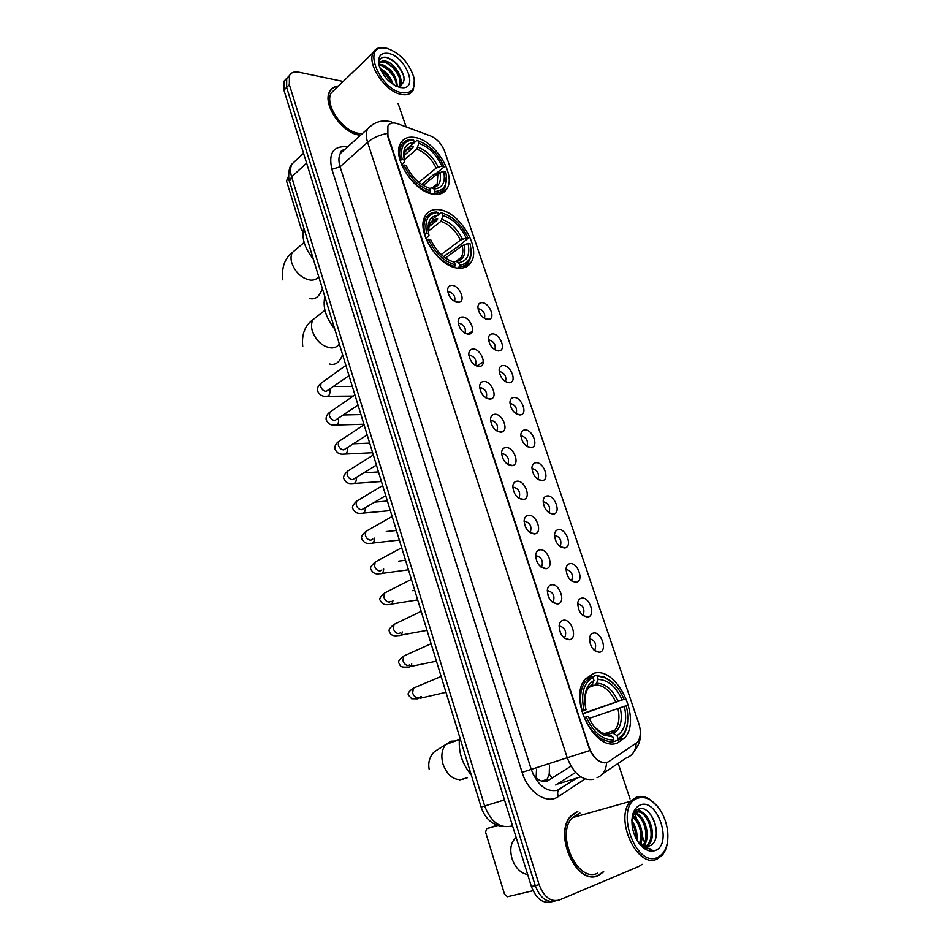 <?xml version="1.0" encoding="UTF-8"?>
<svg xmlns="http://www.w3.org/2000/svg" width="950" height="950" viewBox="0 0 950 950"><rect width="100%" height="100%" fill="white"/><g stroke="black" fill="none" stroke-linecap="round" stroke-linejoin="round"><path stroke-width="1.43" d="M458.494 268.161C464.324 268.553 468.588 266.499 471.271 262.022C481.116 247.226 458.945 211.256 438.947 209.677C432.642 208.976 428.058 211.09 425.196 216.018C415.411 231.064 438.888 267.746 458.494 268.161M433.794 194.239C440.028 194.987 444.481 193.028 447.153 188.397C456.119 174.301 434.423 140.054 414.806 137.441C408.12 136.373 403.346 138.368 400.508 143.438C391.59 157.783 414.556 192.731 433.794 194.239M617.215 743.102L624.744 737.889C642.141 718.794 616.764 665.986 593.881 673.277L585.164 679.155C567.934 698.404 594.759 752.174 617.215 743.102M593.311 633.092C601.148 630.954 607.869 650.809 599.735 652.211L599.557 652.246C593.322 651.391 589.974 646.712 589.534 638.186C589.95 635.324 591.209 633.626 593.311 633.092M594.059 650.133L595.116 649.301C596.564 643.708 594.795 640.217 589.819 638.828M581.543 598.144C589.392 596.256 596.042 615.778 587.943 617.001L587.896 617.013C581.649 616.241 578.265 611.634 577.719 603.202C578.111 600.317 579.393 598.619 581.543 598.144M582.445 615.042L583.431 614.234C584.796 608.796 583.027 605.364 578.111 603.939M569.929 563.635C577.671 562.008 584.333 580.866 576.46 582.219L576.199 582.267C570.024 581.4 566.639 576.864 566.058 568.646C566.438 565.737 567.732 564.074 569.929 563.635M570.986 580.403L571.888 579.619C573.183 574.322 571.401 570.938 566.544 569.489M558.469 529.577C566.093 528.176 572.755 546.416 565.119 547.877L564.656 547.972C558.541 546.998 555.168 542.521 554.539 534.529C554.907 531.596 556.213 529.946 558.469 529.577M559.669 546.202L560.5 545.442C561.723 540.277 559.93 536.964 555.133 535.467L554.503 535.634M547.141 495.936C554.669 494.772 561.319 512.406 553.921 513.974L553.256 514.104C547.212 513.048 543.839 508.618 543.174 500.828C543.519 497.883 544.837 496.256 547.141 495.936M548.494 512.43L549.254 511.706C550.394 506.671 548.601 503.405 543.863 501.885L543.151 502.063M535.966 462.721C543.4 461.783 550.038 478.848 542.854 480.498L541.999 480.652C536.014 479.512 532.653 475.131 531.952 467.531C532.273 464.586 533.615 462.983 535.966 462.721M537.462 479.061L538.139 478.384C539.22 473.492 537.415 470.262 532.736 468.718L531.941 468.908M524.923 429.911C532.261 429.186 538.888 445.716 531.929 447.45L530.884 447.628C524.946 446.393 521.609 442.071 520.861 434.649C521.17 431.704 522.524 430.124 524.923 429.911M526.561 446.12L527.167 445.491C528.176 440.717 526.371 437.534 521.74 435.955L520.885 436.145M514.021 397.516C521.265 396.981 527.867 413.012 521.122 414.806L519.911 415.008C514.021 413.689 510.696 409.402 509.924 402.171C510.209 399.214 511.587 397.67 514.021 397.516M515.803 413.582L516.313 413.001C517.263 408.346 515.458 405.211 510.886 403.608L509.96 403.786M503.251 365.512C510.399 365.168 516.99 380.724 510.447 382.565L509.069 382.791C503.227 381.389 499.914 377.15 499.118 370.084C499.391 367.128 500.769 365.608 503.251 365.512M505.162 381.437L505.602 380.914C506.492 376.378 504.688 373.291 500.163 371.64L499.189 371.83M492.611 333.901C499.676 333.735 506.231 348.84 499.902 350.728L498.358 350.978C492.563 349.481 489.262 345.289 488.442 338.378C488.704 335.433 490.093 333.937 492.611 333.901M494.653 349.683L495.021 349.22C495.853 344.803 494.036 341.751 489.571 340.076L488.549 340.242M482.101 302.67C489.072 302.682 495.615 317.359 489.476 319.283L487.777 319.544C482.03 317.965 478.741 313.809 477.897 307.052C478.135 304.107 479.536 302.646 482.101 302.67M484.274 318.309L484.559 317.918C485.343 313.607 483.526 310.591 479.097 308.881L478.04 309.047M563.184 620.267C571.366 618.177 578.099 638.329 569.62 639.659L569.549 639.682C563.184 638.97 559.716 634.327 559.146 625.741C559.55 622.642 560.892 620.825 563.184 620.267M563.896 637.64L565.155 636.69C566.616 631.038 564.799 627.523 559.716 626.133M551.416 584.82C559.526 582.991 566.236 602.561 557.935 603.927L557.769 603.962C551.451 603.214 547.972 598.643 547.331 590.235C547.711 587.124 549.076 585.319 551.416 584.82M552.294 602.051L553.47 601.112C554.847 595.614 553.031 592.159 548.008 590.746M539.802 549.824C547.794 548.257 554.515 567.15 546.464 568.646L546.072 568.717C539.826 567.874 536.358 563.362 535.669 555.18C536.038 552.045 537.415 550.264 539.802 549.824M540.847 566.913L541.939 565.998C543.234 560.654 541.405 557.258 536.453 555.809M528.342 515.28C536.216 513.962 542.937 532.214 535.135 533.817L534.529 533.936C528.342 532.986 524.887 528.533 524.163 520.564C524.507 517.418 525.896 515.66 528.342 515.28M529.577 531.834L530.551 531.347C531.774 526.146 529.934 522.797 525.041 521.312L524.139 521.586M517.026 481.175C524.792 480.094 531.513 497.741 523.949 499.439L523.141 499.593C517.014 498.548 513.57 494.142 512.81 486.376C513.131 483.229 514.532 481.496 517.026 481.175M518.391 497.99L519.306 497.147C520.457 492.076 518.605 488.787 513.772 487.267L512.798 487.54M505.863 447.509C513.511 446.654 520.22 463.719 512.905 465.5L511.896 465.69C505.827 464.55 502.384 460.192 501.588 452.628C501.897 449.481 503.31 447.771 505.863 447.509M507.383 464.17L508.202 463.374C509.271 458.446 507.431 455.192 502.657 453.649L501.6 453.922M494.831 414.271C502.384 413.618 509.081 430.148 501.992 432.001L500.781 432.214C494.772 430.991 491.352 426.681 490.521 419.282C490.806 416.136 492.242 414.473 494.831 414.271M496.517 430.789L497.242 430.041C498.239 425.232 496.387 422.037 491.673 420.446L490.556 420.731M483.942 381.437C491.387 380.997 498.073 397.017 491.209 398.929L489.82 399.166C483.859 397.848 480.451 393.573 479.596 386.365C479.857 383.218 481.306 381.579 483.942 381.437M485.771 397.812L486.412 397.124C487.35 392.445 485.486 389.286 480.831 387.671L479.655 387.944M473.183 349.03C480.534 348.769 487.196 364.313 480.558 366.272L478.99 366.534C473.076 365.121 469.68 360.893 468.801 353.839C469.051 350.704 470.511 349.101 473.183 349.03M475.166 365.251L475.713 364.622C476.591 360.062 474.727 356.951 470.119 355.3L468.896 355.561M462.555 317.015C469.822 316.944 476.461 332.025 470.036 334.02L468.291 334.293C462.424 332.809 459.04 328.617 458.137 321.718C458.375 318.594 459.848 317.027 462.555 317.015M464.692 333.082L465.144 332.536C465.963 328.082 464.099 325.007 459.539 323.321L458.28 323.57M452.069 285.392C459.23 285.487 465.856 300.152 459.634 302.183L457.734 302.468C451.915 300.889 448.543 296.733 447.616 289.988C447.83 286.876 449.314 285.344 452.069 285.392M454.338 301.316L454.694 300.841C455.466 296.495 453.601 293.455 449.089 291.745L447.794 291.971M496.268 430.611L497.242 430.041M559.692 630.836L561.07 634.078M548.043 595.591L549.326 598.417M536.584 560.868L537.688 563.16M525.35 526.716L526.11 528.212M609.057 761.425L607.133 762.351C599.664 763.527 593.714 758.634 589.297 747.662L387.909 135.375L387.885 126.196C389.738 122.989 392.979 122.17 397.575 123.726L430.504 135.909C437.036 138.807 441.774 143.996 444.719 151.477L638.839 723.686C641.226 731.429 640.763 737.592 637.474 742.188L609.057 761.425M533.211 774.393C537.558 780.14 542.212 782.396 547.153 781.137L570.997 766.163M549.504 765.059L549.242 774.309L547.034 779.404L544.433 781.541M536.548 769.262L536.133 777.753M577.553 811.276L571.104 815.729C552.769 833.578 576.709 886.576 598.322 875.556L603.713 871.768M594.178 876.577L595.341 876.066M577.814 811.549L576.567 811.668M338.497 85.987C334.376 86.343 331.419 88.231 329.614 91.639C322.169 103.966 341.929 133.012 359.076 135.054L360.537 135.256M606.753 762.47L604.936 762.838C599.426 762.636 594.415 758.528 589.914 750.476L387.529 135.708L387.885 126.196M289.524 75.489L286.71 78.434L286.639 87.412L535.254 885.59C540.087 897.988 546.82 903.082 555.441 900.885C546.82 903.082 540.087 897.988 535.254 885.59L286.639 87.412L286.71 78.434L289.524 75.489M343.211 81.451L298.644 72.141C294.203 71.309 291.139 72.497 289.429 75.691L289.358 84.681L539.125 884.664C543.982 897.085 550.715 902.203 559.336 900.006L639.172 866.317L642.081 864.286M644.456 842.234L642.164 835.371M639.908 828.59L638.887 825.514M636.821 819.328L634.992 813.818M634.731 813.046L634.731 813.046C644.694 814.055 651.949 837.413 643.554 845.856M630.028 798.914L618.177 763.361M406.137 126.896L398.145 103.609M331.087 89.929L330.41 90.321M286.817 78.221L284.014 81.166L283.931 90.131L531.406 886.504C536.216 898.866 542.937 903.949 551.57 901.752L552.104 901.633M516.171 837.484C510.898 842.044 509.521 849.074 512.014 858.562C515.197 867.599 520.256 872.908 527.202 874.487L527.689 874.546M496.909 825.206L486.649 828.721L485.593 832.188L504.557 894.259L507.466 896.741L533.045 890.696M486.649 828.721L497.729 825.491M637.866 798.178C613.878 804.876 634.861 868.644 657.685 857.399C665.665 853.1 668.966 844.016 667.577 830.158C665.178 815.979 659.288 805.849 649.883 799.746C645.668 797.394 641.666 796.872 637.866 798.178M657.151 805.909L648.957 798.76C644.551 796.29 640.359 795.744 636.381 797.109L630.539 801.289C613.902 818.223 637.284 869.393 657.091 859.049L662.043 855.428C664.953 852.091 666.793 847.578 667.553 841.89M579.987 813.093L572.351 817.677C555.322 834.231 577.505 883.381 597.574 873.204M592.907 876.636L594.106 876.232M577.659 811.597L571.283 816.002C553.126 833.672 576.828 886.124 598.215 875.211L603.155 871.874M631.869 820.788C635.906 826.405 637.581 832.818 636.904 840.038M631.893 822.949C634.612 827.521 635.93 832.556 635.835 838.054M632.736 815.599C640.181 819.565 644.896 835.466 640.454 844.075M632.32 816.501C639.861 823.472 642.295 832.438 639.611 843.386M634.184 813.556C643.589 815.504 650.168 836.867 642.806 845.536M632.949 815.219L636.559 811.953C646.879 807.108 658.694 835.074 648.518 844.776L646.368 846.462M634.042 812.951L636.405 812.001M636.476 811.989C646.903 809.578 656.783 836.012 647.223 845.096L645.679 846.403M637.901 841.653L641.381 844.74L648.316 846.26M642.046 845.524L641.001 844.989M655.357 850.452C673.123 844.123 657.305 797.454 640.146 805.006C633.508 808.236 630.919 815.682 632.367 827.355C634.291 837.116 638.459 844.289 644.884 848.884C648.601 851.212 652.092 851.746 655.357 850.452M649.301 845.951C664.561 841.13 652.056 803.391 638.744 809.008C635.063 810.314 632.795 813.782 631.928 819.399M639.576 843.968L643.744 847.531L651.819 849.466L642.806 846.426L638.186 842.08M644.349 848.255L643.043 847.519M650.762 814.744C653.968 819.422 655.868 824.932 656.45 831.262M637.783 809.388L642.889 812.832M634.814 811.834L635.467 812.25M635.657 812.393L637.877 814.269M638.281 809.174L645.549 814.946M635.123 811.466L636.096 812.084M636.156 812.131L640.561 816.454M646.76 839.23L644.86 846.26M641.701 840.334L640.929 844.431M592.099 676.899L595.816 675.498L605.114 677.825C613.118 681.494 619.436 688.655 624.055 699.307L622.167 699.829C615.968 686.553 607.988 679.761 598.239 679.452L595.626 684.843L589.534 687.099M582.433 713.652L622.167 699.829M624.352 706.313L626.24 705.779L627.321 710.861C629.066 724.589 625.979 733.863 618.058 738.684L617.025 735.609C625.005 730.301 627.439 720.539 624.352 706.313L589.143 718.39M608.178 734.089L612.489 732.842L617.025 735.609M459.622 736.832C457.995 750.987 461.878 763.681 471.283 774.903M624.055 699.307L582.528 713.961M613.605 733.234L614.555 730.241M591.577 676.543L585.521 681.34C580.367 688.607 579.251 698.44 582.148 710.826L584.013 710.232C580.616 693.666 583.609 682.753 592.99 677.492L591.577 676.543L585.378 678.882M614.139 684.095L604.117 676.946L595.816 675.498M618.058 738.684L617.5 740.347L622.535 736.262C625.575 732.426 627.309 727.379 627.748 721.109M617.5 740.347L608.558 743.268M592.99 677.492L593.999 680.509C586.174 684.938 583.383 694.046 585.616 707.833L586.031 709.686L584.013 710.232M598.239 679.452L597.229 676.436M586.031 709.686L581.768 711.408M591.387 685.924L593.999 680.509M608.404 743.232L613.296 741.641L613.842 739.979C602.668 740.252 593.465 732.581 586.221 716.941L584.357 717.535C591.921 733.97 601.564 742.009 613.296 741.641M586.221 716.941L588.24 716.371C592.111 725.289 597.36 731.512 603.986 735.062L612.809 736.891L613.842 739.979M612.809 736.891L608.938 734.267L606.979 734.35M438.473 214.569L441.014 212.574L442.178 213.049C453.364 216.659 462.032 225.055 468.172 238.236L466.201 238.023C460.679 226.338 452.948 218.856 443.021 215.579L440.907 221.374L428.367 231.123M441.168 254.612L460.382 240.172L466.201 238.023M468.041 243.461L470.012 243.675L470.298 244.851C472.435 257.082 468.872 263.874 459.622 265.192L458.755 262.616C467.222 261.25 470.321 254.861 468.041 243.461L462.211 245.611L445.479 258.091M453.815 262.081L455.941 261.381L458.755 262.616M324.864 296.744C322.561 307.159 325.862 317.918 334.744 328.997M432.309 220.78L432.571 219.201L437.831 215.068M468.172 238.236L459.693 245.314L443.531 256.642M425.517 218.916L423.854 219.355M459.895 268.221L460.418 267.413M436.62 212.016C431.775 212.076 428.213 214.094 425.933 218.084C423.712 222.3 423.391 227.667 424.959 234.211L426.669 233.676C424.199 220.495 427.904 213.429 437.784 212.491L436.62 212.016M459.622 265.192L459.183 266.902C463.624 266.653 466.901 264.717 469.039 261.108C470.903 257.783 471.521 253.614 470.891 248.603M459.183 266.902L457.603 268.054M437.784 212.491L438.627 215.033C429.946 215.982 426.657 222.276 428.759 233.914L426.669 233.676M443.021 215.579L442.178 213.049M428.759 233.914L428.996 235.564L425.873 238.545M428.688 226.967L436.525 220.851L437.665 218.939C430.932 219.664 427.892 224.319 428.533 232.904M428.367 223.939L431.549 221.433M453.851 267.223L455.24 264.801C443.84 261.488 434.934 252.985 428.521 239.281L426.799 239.804C433.509 254.196 442.843 263.103 454.801 266.522M428.521 239.281L430.599 239.507C436.347 251.607 444.267 259.172 454.385 262.224L455.24 264.801M408.702 147.523L416.884 140.434L418.012 140.838C429.222 144.911 437.831 153.401 443.864 166.309L441.881 166.001C436.466 154.553 428.782 146.977 418.831 143.296L416.801 149.138L404.272 159.79M418.843 182.388L436.157 168.15L441.881 166.001M443.662 171.285L445.645 171.594L445.859 172.461C447.996 184.395 444.363 190.736 434.957 191.484L434.126 188.991C442.641 188.171 445.823 182.269 443.662 171.285L437.938 173.434L423.201 185.476M429.744 188.385L431.514 187.958L434.126 188.991M303.739 227.727C301.34 237.595 304.534 248.057 313.346 259.113M443.864 166.309L443.935 167.093L435.682 173.85L434.162 174.206L421.634 184.478M400.651 146.929L399.142 147.333M412.395 140.042L411.136 139.626C406.6 139.804 403.322 141.764 401.28 145.516C399.356 149.34 399.107 154.209 400.52 160.111L402.206 159.6C399.914 147.547 403.311 141.028 412.395 140.042L411.136 139.626M434.957 191.484L434.53 193.206C439.327 193.206 442.795 191.318 444.921 187.554L446.417 175.738M434.53 193.206L433.331 194.168M413.606 140.054L414.426 142.524C405.686 142.928 402.313 148.734 404.296 159.933L402.206 159.6M418.831 143.296L418.012 140.838M404.296 159.933L404.617 161.797L401.648 164.932M404.094 155.479L412.395 148.39L413.499 146.442C406.624 146.763 403.524 151.133 404.213 159.553M429.412 193.183L430.564 190.867C419.14 187.055 410.293 178.446 403.999 165.027L402.313 165.549C408.88 179.633 418.154 188.646 430.136 192.589M403.999 165.027L406.101 165.359C411.73 177.211 419.603 184.87 429.733 188.361L430.564 190.867M288.634 176.617L287.434 177.709L286.663 181.331L301.506 229.864L303.014 231.206M386.959 48.307L382.339 47.88C362.698 47.916 380.594 89.407 401.814 92.708C411.813 93.848 415.827 88.742 413.879 77.366C409.07 62.748 400.093 53.057 386.959 48.307M387.517 48.45L381.045 47.536C377.411 47.844 374.811 49.519 373.267 52.571C366.546 63.983 385.439 91.972 401.411 94.43C407.158 95.499 411.148 93.979 413.381 89.894L414.354 79.942M335.706 88.659L331.194 92.993C324.271 104.429 342.582 131.361 358.494 133.285L362.484 133.499M330.612 90.547L329.971 90.986M338.188 86.272C334.329 86.735 331.55 88.587 329.84 91.841C322.466 104.037 342.012 132.774 358.993 134.805L360.786 135.031M380.178 68.602C386.448 71.749 390.782 77.033 393.181 84.455M380.914 70.276C385.831 73.316 389.417 77.698 391.685 83.41M379.371 64.374L382.482 64.683C391.733 68.994 396.661 76.214 397.266 86.331M379.24 65.194L381.567 65.538L388.728 70.027C393.739 75.038 396.304 80.441 396.423 86.248M379.216 65.692L379.727 63.282C380.891 61.049 383.04 60.361 386.151 61.216C394.737 63.258 404.308 79.135 400.116 85.666L399.57 86.153M380.226 62.451L385.237 62.083L393.253 67.462C399.154 74.254 401.185 80.501 399.344 86.212M400.081 87.507L403.156 87.768C418.226 87.673 404.985 56.489 388.681 53.426C380.689 52.274 377.518 56.311 379.169 65.514C383.159 76.855 390.129 84.182 400.081 87.507M395.806 86.141L398.145 86.343C406.256 83.374 406.006 76.048 397.421 64.374L393.324 60.598L387.707 57.618C382.019 56.24 379.109 58.389 378.979 64.042M385.866 57.214C394.024 60.028 400.021 66.464 403.881 76.511M386.947 62.724C392.469 66.298 396.589 71.226 399.332 77.52M400.912 83.315L401.031 85.607M383.42 66.251C388.823 69.766 392.884 74.599 395.592 80.738M381.009 70.466C385.629 73.827 389.168 78.126 391.614 83.362M401.054 81.059L401.494 85.322M549.242 774.309L552.33 778.145M545.134 781.09L543.804 781.506M584.939 778.964L558.41 796.539C547.022 804.876 528.058 792.49 522.12 772.326L331.906 169.302L340.1 166.796L531.276 769.429C537.546 785.246 546.25 792.205 557.401 790.281L575.486 778.905M331.906 169.302C328.332 153.508 333.177 145.979 346.429 146.716L347.593 146.929M345.064 149.209L340.29 153.52C338.532 157.047 338.473 161.464 340.1 166.796L367.614 142.286C365.916 136.859 365.928 132.382 367.638 128.844L372.661 124.474M597.075 777.67C603.013 775.319 606.171 770.284 606.551 762.541M387.03 133.511C379.24 134.995 372.768 137.916 367.614 142.286L567.233 757.732L589.914 750.476M602.846 773.621L626.228 757.969C632.273 755.832 635.597 750.987 636.191 743.446M344.921 149.34C341.561 150.361 340.017 151.751 340.29 153.52L367.638 128.844C374.561 121.766 382.47 119.451 391.388 121.897L390.117 121.552M593.691 779.249C582.552 781.114 573.741 773.941 567.233 757.732L522.12 772.326M445.894 189.394L446.108 190M289.358 84.681L283.931 90.131M539.125 884.664L531.406 886.504M558.41 796.539C556.985 792.68 557.602 790.127 560.286 788.88M555.702 785.009L575.617 772.445M580.771 776.863L558.018 783.893M296.661 159.695L291.971 164.065C290.237 167.521 290.13 171.796 291.626 176.878L484.702 806.016C490.782 821.655 499.486 828.376 510.851 826.203L512.454 825.514M504.486 799.9L481.128 807.072L289.608 181.592M303.549 153.271L291.971 164.065C287.981 167.129 288.289 180.904 289.548 181.414L291.626 176.878L306.601 163.103M463.244 779.131L462.626 779.332C453.957 780.663 447.402 775.592 442.997 764.109C440.859 756.069 441.762 749.55 445.728 744.539L451.012 741.166L455.489 740.964M467.483 777.706L459.468 779.95M615.719 701.908C610.47 690.923 603.773 685.235 595.626 684.843M611.669 732.937L615.03 730.075C618.972 724.719 619.922 717.488 617.904 708.379M592.776 684.321C587.896 686.921 585.212 692.158 584.749 700.055M618.058 701.124C612.572 689.581 605.566 683.62 597.016 683.252M613.759 733.329C620.671 728.602 622.832 720.029 620.243 707.607M594.534 727.082L601.896 732.925L609.532 734.587M599.889 732.426L602.502 733.543M605.661 734.184L607.454 734.196M339.293 343.936C337.511 346.643 334.851 347.985 331.312 347.961C322.572 346.774 316.255 341.169 312.36 331.158C311.054 326.562 311.291 322.703 313.096 319.58L317.882 315.851M342.582 354.611C339.637 362.425 335.314 365.56 329.638 364.016M460.382 240.172C455.691 230.458 449.207 224.2 440.907 221.374M455.976 261.404L461.272 257.343C462.959 254.268 463.279 250.361 462.211 245.611M462.436 239.174C457.532 228.986 450.739 222.419 442.047 219.474M456.071 261.44C463.422 260.146 466.153 254.541 464.265 244.613M436.525 220.851C433.2 221.053 430.754 222.549 429.151 225.34L428.497 232.75M429.139 225.376L427.999 228.523M318.701 276.604C316.896 279.134 314.224 280.309 310.662 280.131C301.922 278.576 295.64 272.899 291.84 263.114C290.617 258.899 290.807 255.36 292.386 252.486L296.471 248.995M322.383 288.634C319.39 296.804 315.044 300.081 309.356 298.454M436.157 168.15C431.549 158.638 425.101 152.297 416.801 149.138M432.369 187.91L437.166 184.039L437.938 173.434M438.164 167.129C433.354 157.142 426.598 150.492 417.893 147.202M431.514 187.958C438.912 187.162 441.726 181.973 439.945 172.413M412.395 148.39C408.821 148.402 406.244 149.863 404.652 152.76L404.189 159.434M404.593 152.879L403.643 155.705M419.152 697.229L418.273 697.585C415.661 697.799 413.784 696.231 412.656 692.883L413.428 688.121L416.053 687.016M421.23 696.374L417.751 698.82L411.635 698.725L408.559 695.163C407.324 693.631 408.951 691.279 413.428 688.121L441.133 676.459M409.699 664.869L408.571 665.368C405.959 665.511 404.094 663.931 402.978 660.63L403.691 656.058L406.208 654.918M411.754 663.955C411.136 666.294 409.925 667.304 408.096 666.995C399.736 667.553 400.722 666.092 398.988 663.136C397.765 661.711 399.332 659.359 403.691 656.058L431.11 643.708M400.342 632.878L398.988 633.508C396.376 633.602 394.511 632.011 393.407 628.746L394.072 624.352L396.483 623.2M402.337 631.94C401.826 634.659 400.567 635.859 398.549 635.538C393.359 636.429 390.355 635.075 389.512 631.489C388.265 630.23 389.785 627.855 394.072 624.352L421.194 611.337M391.079 601.243L389.512 602.027C386.899 602.062 385.047 600.459 383.954 597.229L384.56 593.014L386.864 591.838M392.991 600.293C392.599 603.381 391.317 604.758 389.12 604.438C384.952 605.364 381.971 603.951 380.142 600.198C378.884 599.117 380.356 596.719 384.56 593.014L411.397 579.346M381.912 569.976L380.154 570.903C377.542 570.891 375.689 569.276 374.597 566.081L375.167 562.032L377.352 560.844M383.705 569.026C383.468 572.446 382.161 574.002 379.798 573.693C375.678 574.524 372.709 573.04 370.892 569.252C369.645 568.231 371.07 565.832 375.167 562.032L401.719 547.722M372.827 539.054L370.892 540.134C368.279 540.063 366.439 538.448 365.358 535.289L365.881 531.394L367.959 530.207M374.502 538.116C374.419 541.856 373.113 543.59 370.595 543.305C366.522 544.029 363.577 542.486 361.736 538.674C360.905 537.082 362.282 534.66 365.881 531.394L392.148 516.467M385.759 495.615L361.736 509.723C359.124 509.604 357.283 507.977 356.226 504.842L356.701 501.101L358.673 499.926M365.382 507.609C365.453 511.622 364.159 513.499 361.487 513.249C357.39 513.867 354.457 512.252 352.688 508.428C351.856 506.896 353.198 504.45 356.701 501.101L382.684 485.557M376.414 465.096L352.688 479.643C350.075 479.477 348.246 477.838 347.189 474.739L347.629 471.141L349.493 469.977M356.357 477.494C356.571 481.733 355.276 483.74 352.486 483.538C348.448 484.072 345.539 482.398 343.746 478.527C342.938 476.995 344.233 474.537 347.629 471.141L373.326 455.003M367.187 434.934L343.746 449.908C341.133 449.683 339.304 448.044 338.259 444.98L338.663 441.524L340.421 440.361M347.415 447.735C347.771 452.176 346.501 454.314 343.591 454.147C339.613 454.622 336.716 452.889 334.899 448.946C334.59 446.037 335.849 443.567 338.663 441.524L364.076 424.804M358.055 405.116L334.899 420.506C332.286 420.233 330.457 418.582 329.424 415.542L329.804 412.229L331.455 411.089M338.556 418.321L338.568 418.368C339.067 422.964 337.796 425.208 334.792 425.089C330.802 425.457 327.916 423.664 326.147 419.71C325.826 416.812 327.037 414.319 329.804 412.229L354.932 394.927M349.03 375.642L326.147 391.424C323.534 391.103 321.718 389.452 320.684 386.448L321.041 383.254L322.596 382.126M329.793 389.251L329.887 389.595C330.363 394.214 329.104 396.471 326.099 396.352C322.181 396.673 319.307 394.808 317.49 390.782C317.157 387.897 318.333 385.379 321.041 383.254L345.895 365.394M463.208 267.9L471.271 262.022M440.254 193.907L447.153 188.397M618.023 740.086L624.744 737.889M583.074 615.564L587.943 617.001M571.651 580.925L576.46 582.219M560.381 546.737L565.119 547.877M549.266 512.976L553.921 513.974M538.306 479.631L542.854 480.498M527.476 446.702L531.929 447.45M516.788 414.188L521.122 414.806M506.243 382.066L510.447 382.565M495.829 350.324L499.902 350.728M485.533 318.974L489.476 319.283M552.758 602.419L557.935 603.927M541.357 567.304L546.464 568.646M530.112 532.641L535.135 533.817M519.033 498.418L523.949 499.439M508.096 464.633L512.905 465.5M497.301 431.276L501.992 432.001M486.649 398.323L491.209 398.929M476.14 365.786L480.558 366.272M465.761 333.652L470.036 334.02M455.513 301.91L459.634 302.183M593.762 649.836L595.116 649.301M582.148 614.781L583.431 614.234M570.701 580.153L571.888 579.619M559.396 545.977L560.5 545.442M548.233 512.216L549.254 511.706M537.213 478.883L538.139 478.384M526.336 445.954L527.167 445.491M515.589 413.428L516.313 413.001M504.973 381.306L505.602 380.914M563.564 637.343L565.155 636.69M551.974 601.778L553.47 601.112M540.538 566.663L541.939 565.998M529.257 532L530.551 531.347M518.118 497.776L519.306 497.147M507.122 463.98L508.202 463.374M485.545 397.658L486.412 397.124M474.952 365.109L475.713 364.622M464.503 332.963L465.144 332.536M547.034 779.404L541.678 781.09M564.324 638.008L569.549 639.682M594.664 650.643L599.557 652.246M640.217 729.897C641.416 737.592 639.469 744.598 634.351 750.916M289.429 75.691L284.014 81.166M503.191 826.524C492.516 825.253 485.165 818.769 481.128 807.072M572.351 817.677L630.539 801.289M647.223 845.096L648.518 844.776M641.381 844.74L642.806 846.426M643.744 847.531L644.884 848.884M649.883 799.746L648.957 798.76M459.301 739.563L445.728 744.539L434.649 751.545C432.594 753.113 427.108 759.668 429.246 769.607M603.974 733.768L615.03 730.075L612.489 732.842M583.229 682.195L585.521 681.34M605.114 677.825L604.117 676.946M608.938 734.267L601.896 732.925L603.986 735.062M324.947 310.353L313.096 319.58C304.938 325.434 301.483 334.412 302.753 346.512M455.846 261.357L461.272 257.343C461.106 259.053 459.325 260.395 455.941 261.381M423.736 219.818L425.933 218.084M428.046 226.207L429.151 225.34M304.142 242.452L292.386 252.486C284.656 258.436 281.473 267.567 282.827 279.858M432.464 187.851L437.166 184.039C437.534 185.416 435.646 186.723 431.502 187.958M399.142 147.369L401.28 145.516M403.608 153.662L404.617 152.796M420.031 698.286L445.989 692.289M410.317 666.532L436.442 661.141M400.71 635.146L427.013 630.349M412.193 590.698L414.758 590.306M391.222 604.105L417.691 599.901M398.679 561.106L405.543 560.215M381.829 573.42L408.476 569.798M386.294 531.537L396.435 530.456M372.554 543.079L399.368 540.039M374.763 502.087L387.422 501.018M363.375 513.083L390.355 510.601M363.921 472.827L378.504 471.901M354.303 483.407L381.437 481.496M353.519 443.781L369.681 443.092M345.337 454.064L372.626 452.711M343.484 414.984L360.952 414.592M336.466 425.042L363.909 424.246M333.747 386.448L352.319 386.401M327.702 396.34L353.234 396.103M476.758 366.059L483.301 361.831M467.887 334.269L472.411 331.206M382.339 47.88L381.045 47.536M331.194 92.993L373.267 52.571M398.145 86.343L403.156 87.768"/></g></svg>
